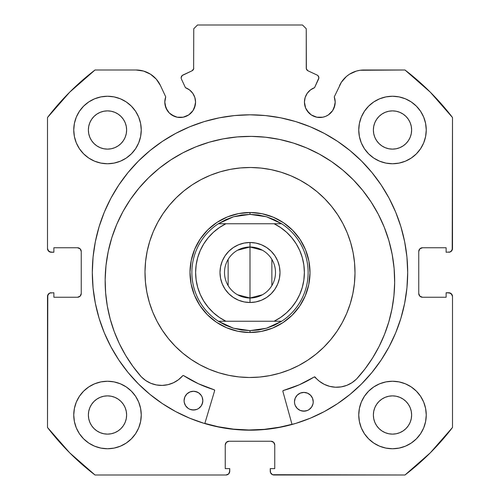 <?xml version="1.0" encoding="UTF-8"?>
<svg xmlns="http://www.w3.org/2000/svg" width="500" height="500" viewBox="0 0 500 500"><rect width="100%" height="100%" fill="white"/><g stroke="black" fill="none" stroke-linecap="round" stroke-linejoin="round"><path stroke-width="0.75" d="M192.963 110.669L194.387 108.012L195.556 102.125A15.375 15.375 0 0 1 180.181 117.5A15.375 15.375 0 0 1 164.806 102.125L165.975 108.012L169.306 113L171.637 114.913L177.181 117.206L183.181 117.206L186.062 116.331L188.725 114.913L192.963 110.669L195.263 105.125L195.556 102.125L194.844 97.506L192.775 93.306L189.544 89.931L185.444 87.681L181.425 79.056A3 3 0 0 1 181.144 77.787L182.162 75.537L192.019 70.806L193.631 68.931L193.75 28.75L197.5 25L302.5 25L306.25 28.75L306.369 68.931L307.981 70.806L317.125 75.069L318.069 75.763L318.856 77.919L314.556 87.681L310.456 89.931L307.225 93.306L305.156 97.506L304.444 102.125A15.375 15.375 0 0 1 314.556 87.681L318.575 79.056A3 3 0 0 0 317.125 75.069L318.069 75.763M164.806 102.125A15.375 15.375 0 0 1 165.731 96.869L164.806 102.125L165.1 105.125L167.394 110.669M334.025 108.012L335.194 102.125A15.375 15.375 0 0 1 319.819 117.5A15.375 15.375 0 0 1 304.444 102.125L305.613 108.012L308.95 113L311.275 114.913L316.819 117.206L322.819 117.206L325.7 116.331L328.363 114.913L332.606 110.669L334.9 105.125L335.194 102.125L334.269 96.869L341.406 82.2L346.419 76.481L349.481 74.212L356.406 71.075L360.131 70.269L404.981 70L430.312 92.188L452.5 117.519L452.212 249.938L450.188 251.962L446.125 252.25L446.125 247.75L422.5 247.75L419.85 248.85L418.75 251.5L418.75 293.5L419.85 296.15L422.5 297.25L446.125 297.25L446.125 292.75L448.75 292.75L451.4 293.85L452.5 296.5L452.5 427.481L430.312 452.812L404.981 475L272.562 474.712L270.538 472.688L270.25 468.625L274.75 468.625L274.75 445L273.65 442.35L271 441.25L229 441.25L226.35 442.35L225.25 445L225.25 468.625L229.75 468.625L229.75 471.25L228.65 473.9L226 475L95.019 475L69.688 452.812L47.5 427.481L47.787 295.062L49.812 293.038L53.875 292.75L53.875 297.25L77.5 297.25L80.15 296.15L81.25 293.5L81.25 251.5L80.15 248.85L77.5 247.75L53.875 247.75L53.875 252.25L51.25 252.25L48.6 251.15L47.5 248.5L47.5 117.519L69.688 92.188L95.019 70L136.062 70L143.594 71.075L150.519 74.212L156.287 79.162L160.444 85.531L165.731 96.869L160.444 85.531A26.9 26.9 0 0 0 136.062 70L139.869 70.269M110.856 198.312A157.688 157.688 0 0 0 92.312 272.5A157.688 157.688 0 0 1 250 114.812A157.688 157.688 0 0 1 407.688 272.5A157.688 157.688 0 0 0 389.144 198.312M388.988 198.019A157.688 157.688 0 0 0 381.188 185.006M381.037 184.781A157.688 157.688 0 0 0 337.631 141.4M337.587 141.375A157.688 157.688 0 0 0 162.413 141.375L149.963 150.606L138.5 161L128.106 172.463L118.888 184.894L110.931 198.169L104.319 212.156L99.1 226.725L95.344 241.737L93.069 257.044L92.312 272.5L93.069 287.956L95.344 303.263L99.1 318.275L104.319 332.844L110.931 346.831L118.888 360.106L128.106 372.537L138.5 384L149.963 394.394L162.394 403.612L175.669 411.569L189.656 418.181L204.225 423.4L219.237 427.156L234.544 429.431L250 430.188L265.456 429.431L280.763 427.156L295.775 423.4L310.344 418.181L324.331 411.569L337.606 403.612L350.037 394.394L361.5 384L371.894 372.537L381.112 360.106L389.069 346.831L395.681 332.844L400.9 318.275L404.656 303.263L406.931 287.956L407.688 272.5L406.931 257.044L404.656 241.737L400.9 226.725L395.681 212.156L389.069 198.169L381.112 184.894L371.894 172.463L361.5 161L350.037 150.606L337.606 141.387L324.331 133.431L310.344 126.819L295.775 121.6L280.763 117.844L265.456 115.569L250 114.812L234.544 115.569L219.237 117.844L204.225 121.6L189.656 126.819L175.669 133.431L162.394 141.387M162.369 141.4A157.688 157.688 0 0 0 118.963 184.781M118.812 185.006A157.688 157.688 0 0 0 111.013 198.019M426.25 415A33.75 33.75 0 0 1 392.5 448.75A33.75 33.75 0 0 1 358.75 415L359.4 421.581L361.319 427.912L364.438 433.75L368.638 438.862L373.75 443.062L379.588 446.181L385.919 448.1L392.5 448.75L399.081 448.1L405.412 446.181L411.25 443.062L416.362 438.862L420.562 433.75L423.681 427.912L425.6 421.581L426.25 415L425.6 408.419L423.681 402.088L420.562 396.25L416.362 391.138L411.25 386.938L405.412 383.819L399.081 381.9L392.5 381.25L385.919 381.9L379.588 383.819L373.75 386.938L368.638 391.138L364.438 396.25L361.319 402.088L359.4 408.419L358.75 415A33.75 33.75 0 0 1 392.5 381.25A33.75 33.75 0 0 1 426.25 415M141.25 415A33.75 33.75 0 0 1 107.5 448.75A33.75 33.75 0 0 1 73.75 415L74.4 421.581L76.319 427.912L79.438 433.75L83.637 438.862L88.75 443.062L94.588 446.181L100.919 448.1L107.5 448.75L114.081 448.1L120.412 446.181L126.25 443.062L131.363 438.862L135.562 433.75L138.681 427.912L140.6 421.581L141.25 415L140.6 408.419L138.681 402.088L135.562 396.25L131.363 391.138L126.25 386.938L120.412 383.819L114.081 381.9L107.5 381.25L100.919 381.9L94.588 383.819L88.75 386.938L83.637 391.138L79.438 396.25L76.319 402.088L74.4 408.419L73.75 415A33.75 33.75 0 0 1 107.5 381.25A33.75 33.75 0 0 1 141.25 415L140.6 421.581M426.25 130A33.75 33.75 0 0 1 392.5 163.75A33.75 33.75 0 0 1 358.75 130L359.4 136.581L361.319 142.912L364.438 148.75L368.638 153.863L373.75 158.062L379.588 161.181L385.919 163.1L392.5 163.75L399.081 163.1L405.412 161.181L411.25 158.062L416.362 153.863L420.562 148.75L423.681 142.912L425.6 136.581L426.25 130L425.6 123.419L423.681 117.088L420.562 111.25L416.362 106.137L411.25 101.938L405.412 98.819L399.081 96.9L392.5 96.25L385.919 96.9L379.588 98.819L373.75 101.938L368.638 106.137L364.438 111.25L361.319 117.088L359.4 123.419L358.75 130A33.75 33.75 0 0 1 392.5 96.25A33.75 33.75 0 0 1 426.25 130M141.25 130A33.75 33.75 0 0 1 107.5 163.75A33.75 33.75 0 0 1 73.75 130L74.4 136.581L76.319 142.912L79.438 148.75L83.637 153.863L88.75 158.062L94.588 161.181L100.919 163.1L107.5 163.75L114.081 163.1L120.412 161.181L126.25 158.062L131.363 153.863L135.562 148.75L138.681 142.912L140.6 136.581L141.25 130L140.6 123.419L138.681 117.088L135.562 111.25L131.363 106.137L126.25 101.938L120.412 98.819L114.081 96.9L107.5 96.25L100.919 96.9L94.588 98.819L88.75 101.938L83.637 106.137L79.438 111.25L76.319 117.088L74.4 123.419L73.75 130A33.75 33.75 0 0 1 107.5 96.25A33.75 33.75 0 0 1 141.25 130L140.6 136.581M126.625 130A19.125 19.125 0 0 1 107.5 149.125A19.125 19.125 0 0 1 88.375 130A19.125 19.125 0 0 1 107.5 110.875A19.125 19.125 0 0 1 126.625 130L126.256 133.731L125.169 137.319L123.4 140.625L121.025 143.525L118.125 145.9L114.819 147.669L111.231 148.756L107.5 149.125L103.769 148.756L100.181 147.669L96.875 145.9L93.975 143.525L91.6 140.625L89.831 137.319L88.744 133.731L88.375 130L88.744 126.269L89.831 122.681L91.6 119.375L93.975 116.475L96.875 114.1L100.181 112.331L103.769 111.244L107.5 110.875L111.231 111.244L114.819 112.331L118.125 114.1L121.025 116.475L123.4 119.375L125.169 122.681L126.256 126.269L126.625 130M411.625 130A19.125 19.125 0 0 1 392.5 149.125A19.125 19.125 0 0 1 373.375 130A19.125 19.125 0 0 1 392.5 110.875A19.125 19.125 0 0 1 411.625 130L411.256 133.731L410.169 137.319L408.4 140.625L406.025 143.525L403.125 145.9L399.819 147.669L396.231 148.756L392.5 149.125L388.769 148.756L385.181 147.669L381.875 145.9L378.975 143.525L376.6 140.625L374.831 137.319L373.744 133.731L373.375 130L373.744 126.269L374.831 122.681L376.6 119.375L378.975 116.475L381.875 114.1L385.181 112.331L388.769 111.244L392.5 110.875L396.231 111.244L399.819 112.331L403.125 114.1L406.025 116.475L408.4 119.375L410.169 122.681L411.256 126.269L411.625 130M126.625 415A19.125 19.125 0 0 1 107.5 434.125A19.125 19.125 0 0 1 88.375 415A19.125 19.125 0 0 1 107.5 395.875A19.125 19.125 0 0 1 126.625 415L126.256 418.731L125.169 422.319L123.4 425.625L121.025 428.525L118.125 430.9L114.819 432.669L111.231 433.756L107.5 434.125L103.769 433.756L100.181 432.669L96.875 430.9L93.975 428.525L91.6 425.625L89.831 422.319L88.744 418.731L88.375 415L88.744 411.269L89.831 407.681L91.6 404.375L93.975 401.475L96.875 399.1L100.181 397.331L103.769 396.244L107.5 395.875L111.231 396.244L114.819 397.331L118.125 399.1L121.025 401.475L123.4 404.375L125.169 407.681L126.256 411.269L126.625 415M411.625 415A19.125 19.125 0 0 1 392.5 434.125A19.125 19.125 0 0 1 373.375 415A19.125 19.125 0 0 1 392.5 395.875A19.125 19.125 0 0 1 411.625 415L411.256 418.731L410.169 422.319L408.4 425.625L406.025 428.525L403.125 430.9L399.819 432.669L396.231 433.756L392.5 434.125L388.769 433.756L385.181 432.669L381.875 430.9L378.975 428.525L376.6 425.625L374.831 422.319L373.744 418.731L373.375 415L373.744 411.269L374.831 407.681L376.6 404.375L378.975 401.475L381.875 399.1L385.181 397.331L388.769 396.244L392.5 395.875L396.231 396.244L399.819 397.331L403.125 399.1L406.025 401.475L408.4 404.375L410.169 407.681L411.256 411.269L411.625 415M195.556 102.125A15.375 15.375 0 0 0 185.444 87.681L181.425 79.056A3 3 0 0 1 182.875 75.069L192.019 70.806L193.631 68.931L193.75 28.75L197.5 25L302.5 25L306.25 28.75L306.25 68.088L306.719 69.7L307.981 70.806A3 3 0 0 1 306.25 68.088M181.612 76.181L182.162 75.537M304.444 102.125L304.738 105.125M307.038 110.669L311.275 114.913L313.938 116.331M316.819 117.206L322.819 117.206L325.7 116.331L328.363 114.913L332.606 110.669M341.406 82.2L334.269 96.869A15.375 15.375 0 0 1 335.194 102.125L334.963 99.456M346.419 76.481L349.481 74.212M339.556 85.531A26.9 26.9 0 0 1 363.938 70L404.981 70A255 255 0 0 1 452.5 117.519L452.5 248.5L451.4 251.15M450.188 251.962L446.125 252.25L446.125 247.75L422.5 247.75A3.75 3.75 0 0 0 418.75 251.5L419.038 250.062M419.85 296.15L422.5 297.25A3.75 3.75 0 0 1 418.75 293.5L418.75 251.5M422.5 297.25L446.125 297.25L446.125 292.75L450.188 293.038L452.212 295.062M448.75 292.75A3.75 3.75 0 0 1 452.5 296.5L452.5 427.481A255 255 0 0 1 404.981 475L274 475L272.562 474.712L270.538 472.688M273.65 442.35L271 441.25A3.75 3.75 0 0 1 274.75 445L274.75 468.625L270.25 468.625L270.25 471.25A3.75 3.75 0 0 0 274 475M225.538 443.562L225.25 445A3.75 3.75 0 0 1 229 441.25L271 441.25M225.25 445L225.25 468.625L229.75 468.625L229.462 472.688L228.65 473.9M229.75 471.25A3.75 3.75 0 0 1 226 475L95.019 475A255 255 0 0 1 47.5 427.481L47.5 296.5L48.6 293.85M49.812 293.038L53.875 292.75L53.875 297.25L77.5 297.25A3.75 3.75 0 0 0 81.25 293.5L80.962 294.938M80.15 248.85L77.5 247.75A3.75 3.75 0 0 1 81.25 251.5L81.25 293.5M77.5 247.75L53.875 247.75L53.875 252.25L49.812 251.962L47.787 249.938M150.519 74.212L153.581 76.481M169.306 113L174.3 116.331M177.181 117.206L183.181 117.206L188.725 114.913M100.919 448.1L107.5 448.75L114.081 448.1L120.412 446.181M114.081 96.9L107.5 96.25L100.919 96.9L94.588 98.819M76.319 117.088L74.4 123.419M399.081 96.9L392.5 96.25L385.919 96.9L379.588 98.819M385.919 448.1L392.5 448.75L399.081 448.1L405.412 446.181M423.681 427.912L425.6 421.581M136.062 70L95.019 70A255 255 0 0 0 47.5 117.519L47.5 248.5A3.75 3.75 0 0 0 51.25 252.25M126.25 158.062L131.363 153.863M423.681 117.088L420.562 111.25M364.438 111.25L363.419 112.875M359.4 123.419L358.75 130M368.638 153.863L373.75 158.062L379.588 161.181M126.25 386.938L120.412 383.819M76.319 427.912L79.438 433.75M135.562 433.75L136.581 432.125M373.75 386.938L368.638 391.138M359.4 408.419L358.75 415M123.4 119.375L121.025 116.475L118.125 114.1M100.181 112.331L96.875 114.1L93.975 116.475L91.6 119.375M91.6 140.625L93.975 143.525L96.875 145.9M107.5 149.125L111.231 148.756M118.125 145.9L121.025 143.525L123.4 140.625M408.4 119.375L406.025 116.475L403.125 114.1M385.181 112.331L381.875 114.1L378.975 116.475L376.6 119.375M376.6 140.625L378.975 143.525L381.875 145.9M392.5 149.125L396.231 148.756M403.125 145.9L406.025 143.525L408.4 140.625M123.4 404.375L121.025 401.475L118.125 399.1M100.181 397.331L96.875 399.1L93.975 401.475L91.6 404.375M91.6 425.625L93.975 428.525L96.875 430.9M118.125 430.9L121.025 428.525L123.4 425.625M408.4 404.375L406.025 401.475L403.125 399.1M385.181 397.331L381.875 399.1L378.975 401.475L376.6 404.375M376.6 425.625L378.975 428.525L381.875 430.9M403.125 430.9L406.025 428.525L408.4 425.625M47.5 296.5A3.75 3.75 0 0 1 51.25 292.75M452.5 248.5A3.75 3.75 0 0 1 448.75 252.25M389.144 346.688A157.688 157.688 0 0 0 407.688 272.5A157.688 157.688 0 0 1 250 430.188A157.688 157.688 0 0 1 92.312 272.5A157.688 157.688 0 0 0 110.856 346.688M111.013 346.981A157.688 157.688 0 0 0 118.812 359.994M118.963 360.219A157.688 157.688 0 0 0 162.369 403.6M162.413 403.625A157.688 157.688 0 0 0 337.587 403.625M337.631 403.6A157.688 157.688 0 0 0 381.037 360.219M381.188 359.994A157.688 157.688 0 0 0 388.988 346.981M361.5 161L350.037 150.606M149.963 150.606L138.5 161M138.5 384L149.963 394.394M350.037 394.394L361.5 384M317.125 75.069L307.981 70.806M193.75 68.088A3 3 0 0 1 192.019 70.806M198 242.569L196.269 245.8M193.837 251.394L193.169 253.256M193.169 253.269L192.094 256.794M190.794 262.756L190.138 268.394M190.031 274.494L190.487 280.15M191.575 286.15L193.125 291.613M195.362 297.288L197.95 302.344M201.244 307.475L204.769 311.925M209.006 316.312L210.469 317.638M210.494 317.656L213.331 319.994M218.337 323.469L220.031 324.481M220.069 324.5L223.3 326.231M228.894 328.663L230.756 329.331M230.769 329.331L234.294 330.406M240.256 331.706L245.894 332.362M251.994 332.469L257.65 332.013M263.65 330.925L269.113 329.375M274.788 327.137L279.844 324.55M284.975 321.256L289.425 317.731M293.812 313.494L295.138 312.031M295.156 312.006L297.494 309.169M300.969 304.163L301.981 302.469M302 302.431L303.731 299.2M306.163 293.606L306.831 291.744M306.831 291.731L307.906 288.206M309.206 282.244L309.862 276.606M309.969 270.506L309.513 264.85M308.425 258.85L306.875 253.388M304.637 247.712L302.05 242.656M298.756 237.525L295.231 233.075M290.994 228.688L289.531 227.362M289.506 227.344L286.669 225.006M281.663 221.531L279.969 220.519M279.931 220.5L276.7 218.769M271.106 216.337L269.244 215.669M269.231 215.669L265.706 214.594M259.744 213.294L254.106 212.638M248.006 212.531L242.35 212.987M236.35 214.075L230.888 215.625M225.212 217.862L220.156 220.45M215.025 223.744L210.575 227.269M206.188 231.506L204.862 232.969M204.844 232.994L202.506 235.831M199.031 240.837L198.019 242.531M262.438 294.762L250 298A25.5 25.5 0 0 0 275.5 272.5A25.5 25.5 0 0 0 250 247L250 242.5A30 30 0 0 1 280 272.5A30 30 0 0 1 250 302.5L250 247A25.5 25.5 0 0 1 275.5 272.5A25.5 25.5 0 0 1 250 298L237.562 294.762M237.562 250.238L250 247L262.438 250.238M271.863 259.369L271.863 285.631M250 332.5L250 330.625L250 332.5A60 60 0 0 1 190 272.5A60 60 0 0 1 250 212.5A60 60 0 0 0 190 272.5A60 60 0 0 0 250 332.5A60 60 0 0 0 310 272.5A60 60 0 0 0 250 212.5A60 60 0 0 1 310 272.5A60 60 0 0 1 250 332.5M258.337 214.975L266.506 216.769A58.125 58.125 0 0 0 266.5 216.769L274.331 219.713L281.656 223.75L218.344 223.75L225.669 219.713L233.494 216.769L241.663 214.975L250 214.375L250 212.5L250 214.375L266.506 216.769A58.125 58.125 0 0 1 266.506 216.769L281.656 223.75A58.125 58.125 0 0 1 281.656 321.25L266.506 328.231A58.125 58.125 0 0 1 266.5 328.231A58.125 58.125 0 0 0 266.506 328.231L250 330.625L233.494 328.231A58.125 58.125 0 0 1 233.494 328.231L218.344 321.25A58.125 58.125 0 0 1 218.344 223.75L233.494 216.769A58.125 58.125 0 0 1 233.5 216.769A58.125 58.125 0 0 0 233.494 216.769L250 214.375L258.312 214.975M250.044 332.5L255.631 332.238L250.044 332.5M267.2 329.981L261.712 331.344L267.219 329.975M272.962 327.931L278.094 325.519M296.231 310.744L292.406 314.95M299.775 306.006L302.812 300.969M305.35 295.65L307.356 290.119L305.431 295.462M308.85 284.2L309.688 278.631L308.85 284.2M310 272.456L309.738 266.869L310 272.456M307.481 255.3L308.844 260.788L307.475 255.281M305.512 249.731L303.019 244.406L305.512 249.731M300 239.338L296.531 234.619L300 239.338M292.425 230.075L288.244 226.269M283.506 222.725L278.469 219.688M273.15 217.15L267.619 215.144L272.962 217.069M261.7 213.65L256.131 212.812L261.7 213.65M249.956 212.5L244.369 212.763L249.956 212.5M232.8 215.019L238.287 213.656L232.781 215.025M227.037 217.069L221.906 219.481M203.769 234.256L207.594 230.05M200.225 238.994L197.188 244.031M194.65 249.35L192.644 254.881L194.569 249.537M191.15 260.8L190.312 266.369L191.15 260.8M190 272.544L190.263 278.131L190 272.544M192.519 289.7L191.156 284.212L192.525 289.719M194.569 295.462L196.981 300.594M207.575 314.925L211.756 318.731M216.494 322.275L221.531 325.312M226.85 327.85L232.381 329.856L227.037 327.931M238.3 331.35L243.869 332.188L238.3 331.35M241.663 330.025L250 330.625L258.337 330.025L266.506 328.231L274.331 325.288L281.656 321.25L218.344 321.25L225.669 325.288L233.494 328.231A58.125 58.125 0 0 0 233.5 328.231L241.688 330.025M303.85 280.062L302.288 287.419L299.719 294.519L296.188 301.2L291.762 307.319L286.537 312.769L280.606 317.444L274.088 321.25L225.912 321.25L219.394 317.444L213.463 312.769L208.238 307.319L203.812 301.2L200.281 294.519L197.712 287.419L196.15 280.031L195.625 272.5L196.15 264.969L197.712 257.581L200.281 250.481L203.812 243.8L208.238 237.681L213.463 232.231L219.394 227.556L225.912 223.75L274.088 223.75L280.606 227.556L286.537 232.231L291.762 237.681L296.188 243.8L299.719 250.481L302.288 257.581L303.85 264.969L304.375 272.5L303.85 280.031M261.481 244.781L266.669 247.556L261.481 244.781L255.85 243.075L250 242.5L244.15 243.075L238.519 244.781L233.331 247.556L228.787 251.287L225.056 255.831L222.281 261.019L220.575 266.65L222.281 261.019M271.212 251.287L274.944 255.831L277.719 261.019L279.425 266.65L277.719 261.019L274.944 255.831L271.212 251.287L266.669 247.556M279.425 278.35L277.719 283.981L279.425 278.35L280 272.5L279.425 266.65M238.519 300.219L233.331 297.444L238.519 300.219L244.15 301.925L250 302.5L255.85 301.925L261.481 300.219L266.669 297.444L271.212 293.712L274.944 289.169L277.719 283.981M228.787 293.712L225.056 289.169L222.281 283.981L220.575 278.35L222.281 283.981L225.056 289.169L228.787 293.712L233.331 297.444M220.575 266.65L220 272.5L220.575 278.35M218.344 321.25L225.912 321.25A54.375 54.375 0 0 1 225.912 223.75L218.344 223.75A58.125 58.125 0 0 0 218.344 321.25M281.656 223.75L274.088 223.75A54.375 54.375 0 0 1 274.088 321.25L281.656 321.25A58.125 58.125 0 0 0 281.656 223.75M250 272.5L250 298A25.5 25.5 0 0 1 224.5 272.5A25.5 25.5 0 0 1 250 247L250 272.5M228.137 285.631L228.137 259.369M250 298L250 302.5A30 30 0 0 1 220 272.5A30 30 0 0 1 250 242.5L250 247A25.5 25.5 0 0 0 224.5 272.5A25.5 25.5 0 0 0 250 298M282.887 391.406A0.75 0.75 0 0 1 282.863 391.2A0.75 0.75 0 0 0 282.887 391.406L292.038 424.481L282.887 391.406A0.75 0.75 0 0 1 282.863 391.2L283.406 390.487L299.256 384.794L314.425 376.894L319.306 381.206L324.212 384.319L329.65 386.35L335.394 387.219L341.194 386.881L346.8 385.356L351.969 382.706L356.506 379.069L365.019 368.913L372.562 358.019L379.081 346.475L384.513 334.387L388.819 321.856L391.962 308.981L393.913 295.875L394.663 282.644A144.756 144.756 0 0 1 356.506 379.069L356.481 379.05A28.012 28.012 0 0 1 315.15 377.15A28.012 28.012 0 0 0 319.288 381.194M313.231 401.894A9.375 9.375 0 0 1 303.756 411.169A9.375 9.375 0 0 1 294.481 401.7L294.644 403.525A9.375 9.375 0 0 0 308.975 409.65L311.594 407.081L313.031 403.719A9.375 9.375 0 0 0 313.231 401.912L312.55 398.3L310.55 395.238L307.531 393.169L303.95 392.419L300.356 393.094L297.294 395.1L295.231 398.119L294.481 401.7A9.375 9.375 0 0 1 303.95 392.419A9.375 9.375 0 0 1 313.231 401.894L313.031 403.719A9.375 9.375 0 0 1 308.988 409.637M294.481 401.712A9.375 9.375 0 0 0 294.637 403.519M184.088 400.562A9.375 9.375 0 0 0 184.244 402.369L185.613 405.769L188.175 408.387A9.375 9.375 0 0 0 198.581 408.5L201.2 405.931L202.638 402.569A9.375 9.375 0 0 0 202.838 400.763A9.375 9.375 0 0 1 193.363 410.019A9.375 9.375 0 0 1 184.088 400.544L184.25 402.375A9.375 9.375 0 0 0 188.162 408.381M188.175 408.387L189.781 409.269L193.363 410.019L196.956 409.344L198.588 408.494A9.375 9.375 0 0 0 202.638 402.581M356.6 378.969A144.756 144.756 0 0 0 251.419 136.381A144.756 144.756 0 0 0 105.162 279.625A144.756 144.756 0 0 1 251.419 136.381A144.756 144.756 0 0 1 394.663 282.644L394.113 268.444L392.175 254.375L388.862 240.556L384.219 227.131L378.281 214.225L371.106 201.969L362.762 190.469L353.331 179.844L342.906 170.194L331.581 161.612L319.475 154.188L306.7 147.981L293.375 143.056L279.631 139.456L265.6 137.225L251.419 136.381L237.225 136.931L223.15 138.869L209.338 142.175L195.912 146.825L183.006 152.762L170.744 159.938L159.25 168.281L148.625 177.712L138.975 188.137L130.394 199.456L122.963 211.569L116.756 224.344L111.831 237.669L108.238 251.412L106.006 265.444L105.162 279.625A144.756 144.756 0 0 0 141.2 376.725M214.638 390.694L204.806 423.569L214.638 390.694A0.75 0.75 0 0 0 214.137 389.762L214.638 390.694A0.75 0.75 0 0 0 214.137 389.762A122.625 122.625 0 0 1 183.656 375.631L198.412 383.744L214.137 389.762A122.625 122.625 0 0 1 183.656 375.631A0.75 0.75 0 0 0 183.656 375.625L183.656 375.631A0.75 0.75 0 0 0 182.688 375.769L183.412 375.525A0.75 0.75 0 0 0 182.894 375.6M141.319 376.806L141.294 376.825A144.756 144.756 0 0 1 105.162 279.625L105.631 292.869L107.306 306.012L110.181 318.95L114.225 331.575L119.406 343.769L125.681 355.444L133 366.494L141.294 376.825L145.756 380.556L150.869 383.312L156.438 384.956L162.231 385.412L167.994 384.663L173.475 382.744L178.444 379.738L182.688 375.769A28.012 28.012 0 0 1 141.319 376.806A28.012 28.012 0 0 0 150.856 383.306M202.087 404.325L202.838 400.744L202.162 397.15L201.312 395.519L198.75 392.906L195.387 391.469L193.562 391.269L189.963 391.944L186.9 393.944L184.838 396.969L184.088 400.544A9.375 9.375 0 0 1 193.562 391.269A9.375 9.375 0 0 1 202.838 400.744M294.644 403.525L295.156 405.294L297.156 408.356L300.175 410.419L303.756 411.169L307.35 410.494L308.981 409.644M372.562 358.019L379.081 346.475M388.819 321.856L391.962 308.981M394.113 268.444L392.175 254.375L388.862 240.556L384.219 227.131L378.281 214.225M306.7 147.981L293.375 143.056L279.631 139.456M223.15 138.869L209.338 142.175L195.912 146.825M122.963 211.569L116.756 224.344L111.831 237.669M108.238 251.412L106.006 265.444L105.162 279.625L105.631 292.869M145.756 380.556L150.869 383.312L156.438 384.956M150.881 383.319A28.012 28.012 0 0 0 162.213 385.412L167.994 384.663M283.456 390.475A122.625 122.625 0 0 0 314.181 376.987L314.425 376.894A0.75 0.75 0 0 1 314.944 376.975L315.15 377.15A0.75 0.75 0 0 0 314.181 376.987A122.625 122.625 0 0 1 283.406 390.487A0.75 0.75 0 0 0 282.863 391.2A0.75 0.75 0 0 1 283.406 390.487M324.188 384.306A28.012 28.012 0 0 1 319.325 381.219L324.212 384.319L329.65 386.35L335.394 387.219L341.194 386.881M346.8 385.356L351.969 382.706M198.75 392.906L197.138 392.019L193.562 391.269L189.963 391.944L188.337 392.794M184.838 396.969L184.288 398.719A9.375 9.375 0 0 0 184.088 400.531M185.613 405.769L186.762 407.206M191.537 409.819L195.194 409.856M309.144 394.056L307.531 393.169L303.95 392.419L300.356 393.094L298.725 393.944M295.231 398.119L294.681 399.869A9.375 9.375 0 0 0 294.481 401.681M296.006 406.919L297.156 408.356M301.931 410.969L305.587 411.006M312.481 405.475L313.031 403.719M202.838 400.725A9.375 9.375 0 0 0 202.675 398.925M202.675 398.9A9.375 9.375 0 0 0 184.288 398.706M313.231 401.875A9.375 9.375 0 0 0 294.681 399.856M162.25 385.412A28.012 28.012 0 0 0 173.45 382.756M173.5 382.738A28.012 28.012 0 0 0 182.688 375.769M324.237 384.331A28.012 28.012 0 0 0 335.375 387.219M335.419 387.219A28.012 28.012 0 0 0 346.788 385.363M149.306 302.256A105 105 0 0 0 175.238 346.225A105 105 0 0 1 176.275 197.738A105 105 0 0 1 324.762 198.775A105 105 0 0 0 281.156 172.231M271.269 169.675A105 105 0 0 0 230.162 169.394L223.531 170.894M220.244 171.806A105 105 0 0 0 149.731 241.344M148.769 244.619L147.175 251.231A105 105 0 0 0 146.894 292.337L148.394 298.969M279.756 427.163L291.988 424.3A157.5 157.5 0 0 1 204.856 423.394L218.2 426.756L233.469 429.131L248.906 429.994L264.344 429.344L279.65 427.181L291.988 424.3M259.562 377.062L269.769 375.625L259.562 377.062L249.269 377.5L238.981 376.919L228.8 375.337L218.819 372.762L209.144 369.225L199.862 364.756L191.056 359.394L182.825 353.2L175.238 346.225A105 105 0 0 0 218.844 372.769M240.438 167.938L230.231 169.375L240.438 167.938L250.731 167.5L261.019 168.081L271.2 169.662L281.181 172.237L290.856 175.775L300.138 180.244L308.944 185.606L317.175 191.8L324.762 198.775A105 105 0 0 1 323.725 347.262A105 105 0 0 1 175.238 346.225L168.375 338.544L162.294 330.225L157.056 321.35L152.713 312.006L149.312 302.281L146.875 292.269L145.438 282.062L146.875 292.269M228.731 375.325A105 105 0 0 0 269.837 375.606M279.756 373.194A105 105 0 0 0 350.269 303.656M352.825 293.769A105 105 0 0 0 353.106 252.662M350.694 242.744A105 105 0 0 0 324.762 198.775L331.625 206.456L337.706 214.775L342.944 223.65L347.287 232.994L350.688 242.719L353.125 252.731L354.562 262.938L355 273.231L354.419 283.519L352.837 293.7L350.262 303.681L346.725 313.356L342.256 322.638L336.894 331.444L330.7 339.675L323.725 347.262L316.044 354.125L307.725 360.206L298.85 365.444L289.506 369.787L279.781 373.188L269.769 375.625M145.438 282.062L145 271.769L145.581 261.481L147.162 251.3L149.738 241.319L153.275 231.644L157.744 222.362L163.106 213.556L169.3 205.325L176.275 197.738L183.956 190.875L192.275 184.794L201.15 179.556L210.494 175.212L220.219 171.812L230.231 169.375M207.281 314.631L216.319 322.156L226.656 327.769L237.887 331.262L249.581 332.5L261.294 331.425L272.575 328.094L282.987 322.619L292.131 315.219L299.656 306.181L305.269 295.844L308.762 284.613L310 272.919L308.925 261.206L305.594 249.925L300.119 239.513L292.719 230.369L283.681 222.844L273.344 217.231L262.113 213.738L250.419 212.5L238.706 213.575L227.425 216.906L217.013 222.381L207.869 229.781L200.344 238.819L194.731 249.156L191.238 260.387L190 272.081L191.075 283.794L194.406 295.075L199.881 305.487L207.281 314.631"/></g></svg>

